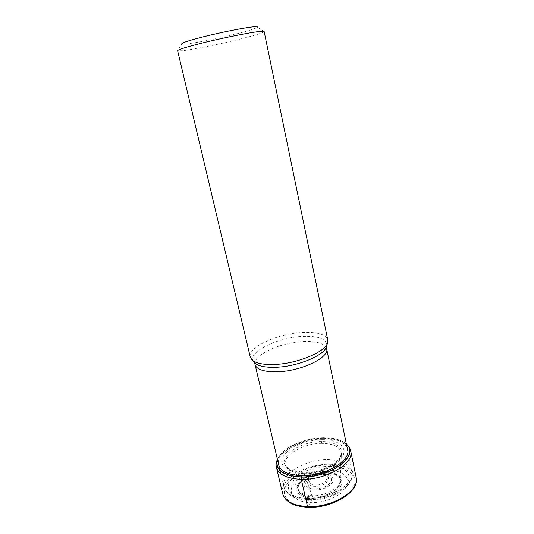 <?xml version="1.0" encoding="UTF-8"?>
<svg xmlns="http://www.w3.org/2000/svg" width="534" height="534" viewBox="0 0 534 534"><rect width="100%" height="100%" fill="white"/><g stroke="black" fill="none" stroke-linecap="round" stroke-linejoin="round"><path stroke-width="0.4" stroke-dasharray="2.67 2" d="M327.749 470.007C341.78 470.074 351.118 477.376 346.973 486.267C342.988 495.158 325.58 503.121 310.581 502.634C295.549 502.227 287.632 493.823 292.772 485.279C297.772 476.722 313.745 469.86 327.749 470.007M277.486 459.654C279.068 455.442 282.64 451.524 288.213 447.879C298.586 441.478 310.428 438.087 323.731 437.713L331.821 438.214C338.362 439.168 343.235 441.211 346.453 444.335M322.095 439.629C306.863 439.729 289.381 446.945 283.728 455.722C277.927 464.493 286.337 472.964 302.798 473.137C319.212 473.391 338.423 464.927 342.875 455.796C347.494 446.658 337.361 439.442 322.095 439.629L323.224 438.26C336.24 438.387 344.263 441.758 347.287 448.36M325.473 472.657C314.826 472.97 306.516 476.141 300.549 482.162L298.947 484.445C296.123 491.747 300.669 495.959 312.577 497.087C330.826 497.995 348.095 482.629 337.488 475.907L335.072 474.519L325.473 472.663L325.153 471.482C330.553 471.348 340.619 473.571 340.131 480.994L341.4 453.566C340.278 447.005 333.703 443.594 321.675 443.34L321.535 441.538C336.193 441.244 345.692 448.6 340.171 457.338C335.566 465.461 318.231 472.777 303.773 472.45L312.577 497.087L310.581 502.634L308.025 507.293M341.386 454.407C341.473 463.512 321.468 474.145 304.34 473.645L303.779 472.423C297.351 472.29 292.332 471.061 288.72 468.745L285.93 465.828M340.131 480.994L339.991 481.808C337.395 491.674 318.431 496.64 312.33 495.672C306.049 495.412 301.67 493.803 299.18 490.853C297.805 489.918 297.725 487.782 298.953 484.451M325.533 472.71L334.024 474.105C350.551 479.005 333.79 498.302 312.57 497.274C299.247 497.127 293.707 488.483 301.323 481.354C307.484 475.834 315.554 472.95 325.533 472.71M325.947 472.196C338.402 473.044 343.489 477.403 341.226 485.259C337.942 492.341 324.125 498.616 312.196 498.262C299.407 496.96 294.614 492.368 297.825 484.492C301.757 477.63 314.666 472.056 325.947 472.189M325.153 471.482C310.007 470.955 293.353 482.336 298.72 490.179L299.18 490.853M321.675 443.347C303.285 442.966 280.59 456.443 285.944 465.822L286.324 466.609C289.508 471.162 295.516 473.504 304.347 473.638M321.535 441.538C298.346 441.011 274.256 459.794 288.72 468.745M323.224 438.26C301.717 438.08 276.672 451.671 278.428 463.632M264.15 31.533L257.475 27.134C256.16 28.442 248.664 30.818 234.98 34.263C217.565 38.628 195.037 43.12 186.072 43.962L181.807 43.908L177.622 50.717M264.116 31.673C262.441 33.055 253.824 35.678 238.257 39.536C218.466 44.422 192.974 49.582 182.661 50.723L177.709 50.823M250.286 357.126C247.436 347.487 276.892 333.91 301.456 332.562C316.796 331.727 325.566 334.184 327.783 339.944M301.69 475.694L302.798 473.131L303.773 472.456M308.325 507C327.142 507.7 349.109 497.561 353.855 486.441C358.895 475.327 347.04 466.369 329.705 466.349C312.437 466.189 292.685 474.606 286.371 485.212C279.796 495.792 289.435 506.466 308.325 507M282.673 493.69C278.821 479.792 306.069 463.559 329.852 464.206C344.684 464.62 353.448 469.012 356.145 477.396M350.704 451.016C348.095 443.113 339.324 439.068 324.392 438.888C300.455 438.614 272.787 454.361 276.458 467.477M346.433 444.228C343.235 441.211 338.463 439.228 332.128 438.274L323.791 437.733C310.394 438.107 298.473 441.525 288.033 447.993L287.906 448.073C282.566 451.617 279.082 455.435 277.46 459.52M302.798 473.137L301.723 475.62M312.577 497.087L312.33 495.672M320.834 474.993L320.787 474.993C310.281 474.606 304.453 485.026 315.454 485.039L315.501 485.039C326.414 485.393 331.727 474.813 320.834 474.993M315.073 486.32L315.02 486.32C301.97 486.274 308.926 473.945 321.334 474.406L321.388 474.406C334.291 474.172 328.05 486.741 315.073 486.32M322.389 474.032C307.037 473.391 298.106 488.75 314.359 488.93L314.453 488.93C322.369 488.57 327.903 486.127 331.047 481.588C332.515 477.102 329.658 474.586 322.476 474.038L322.389 474.032M314.012 490.219C322.97 489.818 329.204 487.048 332.715 481.915C334.311 476.849 331.053 474.025 322.943 473.451C314.379 473.845 308.272 476.522 304.614 481.468C302.624 486.541 305.755 489.458 314.012 490.219M309.006 499.617C292.886 499.23 284.482 490.279 290.062 481.234C295.422 472.176 312.517 464.88 327.429 465.014C342.401 465.027 352.44 472.724 347.994 482.155C343.796 491.594 325.059 500.138 309.006 499.617M306.923 498.436L306.863 498.436C293.673 497.675 286.01 493.776 283.881 486.734C280.343 474.065 305.695 459.093 327.796 459.634L327.849 459.634C341.566 459.994 349.657 463.986 352.113 471.609C355.811 483.557 329.945 499.537 306.923 498.436M326.628 348.769C324.565 343.295 316.455 340.906 302.291 341.593L302.231 341.6C279.489 342.735 252.355 355.49 255.065 364.635M253.496 361.725C246.841 352.607 276.458 337.782 301.583 336.513L301.643 336.507C318.077 335.739 326.468 338.723 326.821 345.465M331.974 438.254L337.555 439.455C340.779 440.356 343.716 441.872 346.386 443.994M341.42 453.56L340.145 457.324M337.488 475.907C340.004 478.411 340.839 480.38 339.984 481.808M334.037 474.099L335.085 474.506M300.542 482.162L301.316 481.354M286.324 466.609L298.706 490.179M277.4 459.287C278.908 456.25 280.931 453.64 283.467 451.464L288.033 447.993M347.747 450.583L352.113 471.609L351.546 478.958L348.542 484.365C345.738 487.849 341.92 490.913 337.094 493.549C328.023 498.182 318.337 500.445 308.031 500.325C294.988 499.904 286.938 495.372 283.881 486.734L278.962 465.888"/><path stroke-width="0.8" d="M346.453 444.335C359.909 455.402 330.453 477.97 301.209 476.902L301.69 475.694C325.833 476.502 352.694 459.741 347.287 448.36M278.428 463.632C279.743 470.995 287.499 475.02 301.69 475.694L301.723 475.62M277.486 459.654C275.03 469.887 282.94 475.64 301.209 476.902L301.209 476.902M181.807 43.908C181.433 42.96 188.449 40.631 202.84 36.919C221.77 32.093 247.322 27.107 254.625 26.747C256.694 26.62 257.642 26.747 257.475 27.134M177.622 50.717C177.929 49.662 185.945 47.146 201.665 43.167C223.439 37.7 252.856 31.873 261.013 31.339L264.15 31.533L327.783 339.944L327.422 343.249C324.739 352.22 297.371 363.587 275.043 364.455C263.569 364.909 255.893 363.414 252.015 359.963L250.286 357.126L177.622 50.717M308.025 507.293L307.491 506.546L301.276 479.325L301.183 477.076C330.726 478.157 360.31 455.262 346.433 444.228M356.145 477.396C360.176 490.439 332.335 507.854 307.491 506.546C293.259 505.665 284.989 501.379 282.673 493.69L276.458 467.477C278.675 474.733 286.945 478.684 301.276 479.325C326.301 480.226 354.603 463.318 350.704 451.016L356.145 477.396C360.136 491.54 332.528 508.528 307.931 507.293C293.68 506.479 285.263 501.947 282.673 493.69M277.46 459.52C274.75 469.927 282.66 475.774 301.183 477.076M326.821 345.465L326.421 346.933C323.824 355.591 297.832 366.451 276.552 367.252L276.492 367.259C265.552 367.672 258.216 366.211 254.471 362.886L255.065 364.635C256.754 369.722 264.417 372.091 278.054 371.751L278.121 371.751C301.89 370.976 329.705 357.333 326.628 348.769L347.747 450.583M252.015 359.963L253.496 361.725M326.628 348.769L326.421 346.933L327.422 343.249M346.386 443.994C348.856 446.237 350.291 448.573 350.704 451.016M276.458 467.477C275.798 465.074 276.111 462.351 277.4 459.287M255.065 364.635L278.962 465.888"/></g></svg>
